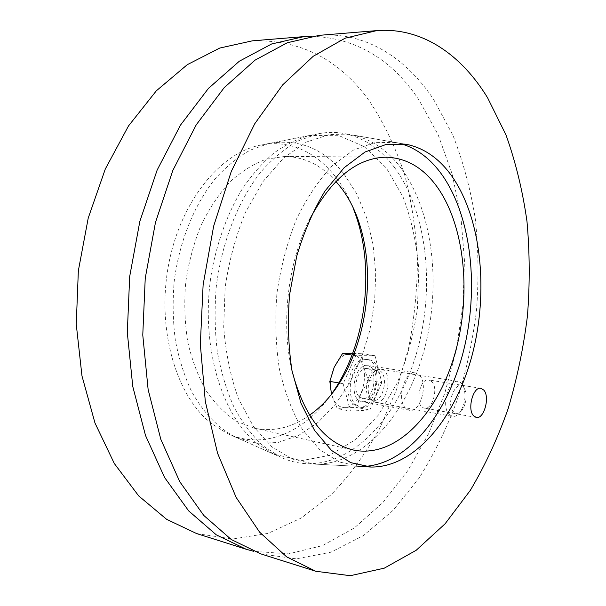 <?xml version="1.0" encoding="UTF-8"?>
<svg xmlns="http://www.w3.org/2000/svg" width="606" height="606" viewBox="0 0 606 606"><rect width="100%" height="100%" fill="white"/><g stroke="black" fill="none" stroke-linecap="round" stroke-linejoin="round"><path stroke-width="0.45" stroke-dasharray="3.03 2.27" d="M431.919 381.704L428.957 379.985C419.17 377.636 414.36 407.02 424.374 408.073C432.404 410.179 438.623 388.241 431.919 381.704M401.475 168.673C388.014 150.447 371.652 139.213 352.374 134.971L329.679 134.479L306.371 142.069L283.669 157.924L262.928 181.664L245.491 212.312C235.863 235.673 229.083 260.663 225.144 287.297L223.697 327.035C225.712 353.071 230.628 376.955 238.461 398.687L253.399 426.45L272.003 446.955L293.039 459.553L315.271 464.128C363.055 464.81 406.512 414.254 423.98 350.73C441.463 287.032 433.593 212.751 401.475 168.673M260.936 553.922L296.258 558.838L330.899 552.217L363.494 535.537L393.036 510.426L418.814 478.475C434.017 454.356 446.834 428.169 457.265 399.907C466.272 370.872 472.695 341.019 476.513 310.348C478.838 279.548 478.437 249.104 475.316 219.001C470.627 189.436 463.151 161.507 452.887 135.221L433.669 99.513C406.368 58.199 365.774 31.61 319.392 35.33M292.069 371.092C280.775 324.399 287.645 263.512 309.045 220.501M335.875 181.429C321.665 165.37 304.773 157.03 285.199 156.401L266.39 159.12C253.732 163.749 241.567 171.354 229.901 181.951C218.789 194.162 209.1 208.744 200.851 225.682C193.662 243.673 188.587 262.724 185.648 282.843C184.042 303.114 184.739 322.816 187.746 341.958C192.019 360.312 198.215 376.674 206.328 391.059C215.342 403.982 225.508 414.11 236.825 421.435L254.55 428.275C273.776 432.017 292.1 427.647 309.53 415.163M343.594 173.437C323.362 148.356 298.387 138.388 268.693 143.524L250.149 150.167C237.9 157.083 226.311 166.544 215.357 178.565C194.299 204.533 179.194 241.688 174.18 281.555C172.521 301.561 172.907 321.15 175.346 340.299C178.921 358.835 184.277 375.781 191.398 391.12C203.442 412.822 218.175 428.169 235.59 437.153L256.603 443.289L277.957 442.531L298.697 435.35L318.014 422.427L335.254 404.573L349.882 382.689L361.502 357.676L369.811 330.467L374.599 301.993L375.728 273.17L373.129 244.945L366.827 218.266L356.911 194.102L343.594 173.437M394.521 167.529C380.901 149.235 364.342 137.948 344.852 133.661C335.792 131.858 326.467 131.987 316.893 134.062L297.402 141.19C284.487 148.705 272.208 159.067 260.572 172.286C238.135 200.881 221.857 242.074 216.319 286.305C214.456 308.499 214.774 330.187 217.274 351.366C220.993 371.834 226.591 390.484 234.083 407.308C242.483 422.783 252.149 435.623 263.065 445.819L280.48 457.113C289.35 461.264 298.41 463.469 307.643 463.726C355.964 464.431 399.831 413.762 417.428 350.094C435.04 286.244 427.018 211.774 394.521 167.529M400.657 143.614L396.627 142.668L375.387 142.372L353.556 150.023L332.27 165.771C318.703 180.156 306.719 198.041 296.334 219.433C287.229 242.415 280.767 266.988 276.95 293.137C274.851 319.483 275.685 344.875 279.442 369.312C284.805 392.476 292.501 412.58 302.53 429.624L319.779 449.713L339.36 462.03L360.123 466.476L364.267 466.438M405.611 408.171C396.286 399.778 404.656 370.152 415.443 372.94L419.503 375.273C428.556 384.03 420.2 413.11 409.323 410.27L405.611 408.171M372.023 367.751L367.857 365.456C354.328 362.305 347.995 399.983 361.835 401.536C372.978 404.407 381.348 376.311 372.023 367.751M256.959 443.44C220.22 414.103 199.389 341.193 211.956 270.102C217.91 239.771 227.894 212.903 241.915 189.496C251.679 175.111 262.269 163.006 273.707 153.182C285.418 144.773 297.326 138.888 309.416 135.524L338.156 135.282L364.289 146.66L386.264 167.9L403.035 196.92C411.474 219.357 416.723 243.574 418.784 269.579L417.405 308.969C413.527 335.277 406.664 360.184 396.824 383.696L378.455 415.004L355.646 439.562L329.49 455.386L301.477 460.658L273.518 454.015L256.959 443.44M353.412 208.828C336.421 164.832 299.788 136.358 259.489 145.334C219.213 153.636 179.49 203.055 168.218 266.791C156.795 330.467 176.46 396.165 211.297 423.45L227.023 433.343C264.314 451.061 306.371 431.457 332.724 392.355M311.666 36.239C356.116 37.996 391.877 59.244 418.966 99.982L438.138 134.759L452.137 173.99L460.893 216.304L464.461 260.482L462.901 305.371L456.326 349.904L444.857 393.014L428.662 433.601L407.944 470.483L383.022 502.397L354.336 527.932L322.536 545.597L288.547 553.869L253.611 551.308M196.745 533.606L232.666 539.014L267.935 533.394L301.159 518.085L331.277 494.587C349.609 475.445 365.66 453.561 379.432 428.934L396.582 389.537L408.739 347.412C414.398 318.37 417.292 289.077 417.436 259.542C415.981 230.182 411.671 201.775 404.52 174.308C395.741 147.72 384.143 123.472 369.728 101.55C339.921 59.691 300.781 39.458 252.293 40.844M449.152 414.451L452.455 416.39C455.008 416.769 457.462 415.481 459.818 412.527C464.855 404.808 466.196 396.468 463.84 387.514C462.537 383.946 460.621 381.916 458.083 381.432C448.523 378.901 440.933 406.664 449.152 414.451M453.5 411.807C444.213 401.839 459.696 373.811 465.181 390.325C467.059 397.483 465.991 404.141 461.969 410.3C458.984 413.853 456.159 414.36 453.5 411.807M371.932 400.422L375.394 402.316C387.848 405.3 393.597 370.478 380.894 369.205L377.212 369.758C368.531 372.963 364.85 394.226 371.932 400.422M345.215 407.679L356.745 407.505L360.85 393.552C356.798 402.24 351.586 406.944 345.215 407.679C338.852 407.702 334.33 403.384 331.656 394.718L337.277 408.588L345.215 407.679M368.683 380.409L363.373 366.857C365.418 375.69 364.57 384.59 360.85 393.552L368.683 380.409L381.78 382.606L375.008 355.73L355.737 355.669L343.132 383.696L338.716 382.931M331.459 393.976L331.656 394.718C329.429 385.605 330.293 376.417 334.247 367.145C338.58 358.29 343.935 353.722 350.329 353.427C356.601 353.843 360.949 358.32 363.373 366.857L361.827 353.76L352.624 353.45M355.737 355.669L352.003 355.108M343.132 383.696L350.495 411.133L337.277 408.588M350.495 411.133L369.857 409.982L356.745 407.505M369.857 409.982L381.78 382.606M353.571 404.172L358.525 406.853C376.788 411.224 385.075 361.206 366.463 359.373C351.889 355.707 340.867 393.43 353.571 404.172M375.008 355.73L361.827 353.76M355.76 404.581L360.706 407.262C378.955 411.633 387.249 361.54 368.653 359.706C354.093 356.04 343.072 393.824 355.76 404.581M359.244 396.695L362.426 398.422C373.811 401.134 379.023 369.758 367.403 368.584C358.26 366.266 351.336 389.87 359.244 396.695M369.781 398.596L372.94 400.331C384.272 403.035 389.507 371.425 377.939 370.266L374.576 370.766C366.675 373.69 363.342 392.961 369.781 398.596M480.914 388.332L428.957 379.985M476.271 417.436L424.374 408.073M404.694 144.069L352.374 134.971M368.304 466.9L315.271 464.128M254.55 428.275L353.533 450.061M285.199 156.401L386.545 157.204M235.59 437.153L280.48 457.113M268.693 143.524L316.893 134.062M396.627 142.668L344.852 133.661M360.123 466.476L307.643 463.726M415.443 372.94L367.857 365.456M409.323 410.27L361.835 401.536M227.023 433.343L273.518 454.015M259.489 145.334L309.416 135.524M465.181 390.325L463.84 387.514M461.969 410.3L459.818 412.527M375.394 402.316L452.455 416.39M380.894 369.205L458.083 381.432M358.525 406.853L360.706 407.262M366.463 359.373L368.653 359.706M362.426 398.422L372.94 400.331M367.403 368.584L377.939 370.266M369.918 398.733L372.084 400.566M374.576 370.766L377.212 369.758"/><path stroke-width="0.91" d="M473.589 415.822C466.984 409.353 473.195 386.257 480.914 388.332L483.777 390.082C490.216 396.763 484.035 419.519 476.271 417.436L473.589 415.822M452.485 177.066C481.831 219.94 488.648 292.796 472.066 355.404C455.515 417.852 415.049 467.582 371.099 467.044L350.685 462.636L331.459 450.387L314.529 430.396L301.023 403.316L291.933 370.38C288.274 346.056 287.494 320.786 289.6 294.561L296.682 256.361C303.962 231.946 313.378 210.184 324.952 191.079L344.147 167.688L365.092 151.97L386.567 144.304L407.452 144.546C425.17 148.5 440.183 159.34 452.485 177.066M376.652 30.626L319.392 35.33L287.289 42.746L255.073 60.138L224.19 87.665L196.238 124.821L172.846 170.4L155.469 222.417L145.235 278.29L142.774 335.035L148.137 389.62L160.795 439.259L179.77 481.709L203.752 515.418L231.287 539.545L260.936 553.922L315.711 571.253L350.336 575.7L384.265 568.17L416.178 550.286L445.099 523.773L470.347 490.315C485.262 465.158 497.867 437.926 508.161 408.611C517.092 378.515 523.516 347.617 527.447 315.915C529.924 284.078 529.773 252.611 526.993 221.508C522.69 190.943 515.676 162.052 505.949 134.835L487.603 97.801C461.439 54.896 422.14 26.99 376.652 30.626L345.094 38.201L313.264 56.244L282.608 84.938L254.709 123.806L231.227 171.581L213.645 226.167L203.124 284.812L200.328 344.329L205.313 401.467L217.577 453.265L236.113 497.367L259.618 532.174L286.63 556.846L315.711 571.253M309.045 220.501C331.149 178.679 356.979 157.575 386.545 157.204C406.603 157.992 423.503 167.938 437.237 187.049C465.734 227.311 471.695 297.894 454.083 356.639C436.6 415.277 395.127 458.606 353.533 450.061C324.793 443.107 304.303 416.784 292.069 371.092M309.53 415.163C371.879 372.22 387.848 242.582 338.3 184.277L335.875 181.429M364.267 466.438C408.202 463.908 447.561 413.527 463.37 351.533C479.164 289.373 471.854 217.827 442.441 175.414C430.919 159.014 416.989 148.417 400.657 143.614M332.724 392.355C367.062 342.807 375.856 264.777 353.412 208.828M253.611 551.308L246.097 549.225L216.327 534.871L188.671 510.888L164.582 477.49L145.508 435.487L132.759 386.439L127.305 332.542L129.684 276.533L139.834 221.41L157.143 170.081L180.497 125.094L208.441 88.4L239.362 61.191L271.655 43.973L303.879 36.61L311.666 36.239M303.879 36.61L252.293 40.844L219.758 48.056L187.277 64.683L156.318 90.832L128.464 126.003L105.292 169.029L88.226 218.077L78.348 270.753L76.258 324.301L81.969 375.917L94.983 423.026L114.314 463.514L138.676 495.897L166.635 519.334L196.745 533.606L246.097 549.225M352.624 353.45L342.451 353.662L334.247 367.145L329.831 381.394L331.459 393.976M338.716 382.931L329.831 381.394M352.003 355.108L342.451 353.662M407.452 144.546L404.694 144.069M371.099 467.044L368.304 466.9"/></g></svg>
